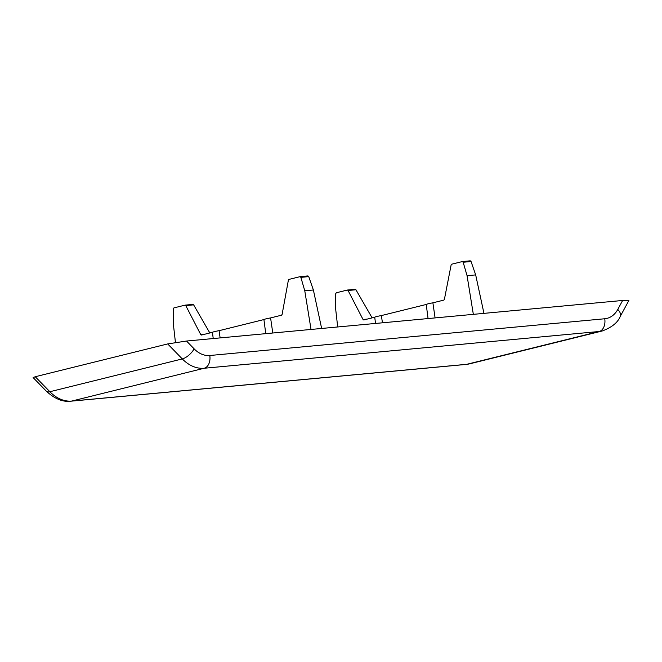 <?xml version="1.0" encoding="UTF-8"?>
<svg xmlns="http://www.w3.org/2000/svg" width="662" height="662" viewBox="0 0 662 662"><rect width="100%" height="100%" fill="white"/><g stroke="black" fill="none" stroke-linecap="round" stroke-linejoin="round"><path stroke-width="0.99" d="M300.184 276.65L307.946 275.922L308.749 276.617L313.383 289.997L321.649 328.46M313.383 289.997L304.777 290.8L311.032 329.453M304.777 290.8L300.862 277.353L300.101 276.65L288.955 279.405L288.375 280.175L282.103 314.442L281.532 315.203L270.584 317.917L272.785 333.011M204.79 334.219L200.735 334.591L201.48 335.038L212.428 332.324L213.23 338.547M200.735 334.591L185.765 305.587L185.103 305.132L173.949 307.888L173.353 308.939L173.279 323.37L175.438 342.444M185.178 305.132L192.94 304.404L193.635 304.859L209.821 332.969M265.752 333.665L263.923 319.564A8.234 0.621 -9.3 0 1 270.584 317.917M263.923 319.564L219.081 330.677L220.132 337.901M212.428 332.324A8.234 0.621 -9.3 0 1 219.081 330.677M462.481 261.548L470.243 260.82L471.054 261.515L475.68 274.904L483.955 313.366M475.68 274.904L467.074 275.698L473.338 314.351M467.074 275.698L463.168 262.251L462.407 261.548L451.252 264.303L444.409 299.34L443.83 300.109L432.89 302.824L435.083 317.909M367.087 319.117L363.041 319.498L363.711 319.953L374.725 317.23L375.536 323.453M363.041 319.498L348.071 290.494L347.327 290.047L336.255 292.794L335.651 293.837L335.576 308.277L337.694 326.97M347.484 290.039L355.246 289.311L355.941 289.757L372.127 317.876M428.057 318.563L426.229 304.47A8.234 0.621 -9.3 0 1 432.89 302.824M426.229 304.47L381.386 315.575L382.437 322.808M374.725 317.23A8.234 0.621 -9.3 0 1 381.386 315.575M186.527 341.029L622.636 300.465L617.778 309.427A27.746 20.265 -103.9 0 1 604.737 318.761L209.78 355.502A27.746 20.265 -103.9 0 1 194.123 348.841L186.527 341.029L167.693 343.926L35.252 376.728L33.125 377.597L46.381 391.209C54.714 398.913 62.923 402.231 71.016 401.18L465.974 364.439A11.097 7.53 84.7 0 0 466.735 364.315L599.168 331.505L204.21 368.246A38.843 28.375 -103.9 0 1 182.298 358.92L167.693 343.926M617.778 309.427A11.097 5.917 28.4 0 1 620.178 316.544L628.9 300.449L622.636 300.465M604.737 318.761A11.097 7.53 84.7 0 1 599.168 331.505A38.843 28.375 -103.9 0 0 602.255 330.983L469.813 363.794A38.843 28.375 -103.9 0 1 466.735 364.315L71.777 401.056A38.843 28.375 -103.9 0 1 49.865 391.722L35.252 376.728M46.381 391.209A11.097 4.742 135.8 0 0 49.865 391.722L182.298 358.92A11.097 4.742 135.8 0 0 194.123 348.841M71.016 401.18A11.097 7.53 84.7 0 0 71.777 401.056L204.21 368.246A11.097 7.53 84.7 0 0 209.78 355.502M355.941 289.757L348.071 290.494M471.054 261.515L463.168 262.251M193.635 304.859L185.765 305.587M308.749 276.617L300.862 277.353M469.813 363.794L465.974 364.439M602.255 330.983C611.787 327.4 617.762 322.584 620.178 316.544M355.246 289.311L347.401 290.039M470.243 260.82L462.407 261.548M192.94 304.404L185.103 305.132M307.946 275.922L300.101 276.65"/></g></svg>
